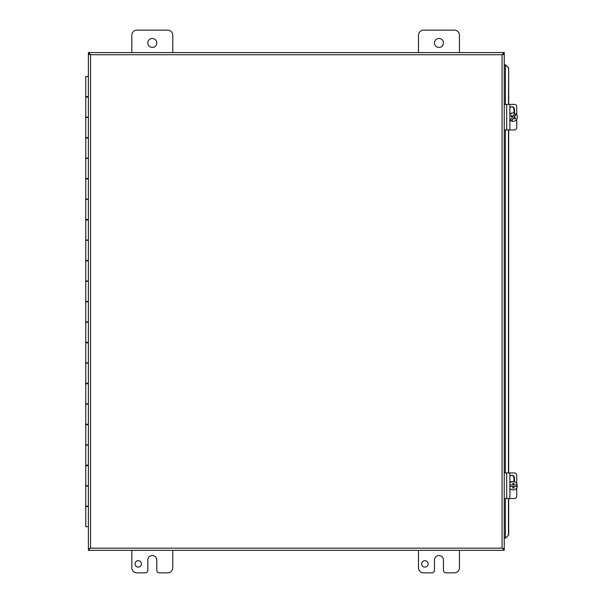 <?xml version="1.0" encoding="UTF-8"?>
<svg xmlns="http://www.w3.org/2000/svg" width="603" height="603" viewBox="0 0 603 603"><rect width="100%" height="100%" fill="white"/><g stroke="black" fill="none" stroke-linecap="round" stroke-linejoin="round"><path stroke-width="0.9" d="M89.561 548.79L88.385 548.79L90.556 548.157L88.385 549.122L88.385 550.328L89.591 548.79M503.068 548.79L504.244 548.79L502.073 548.157L504.244 549.122L504.244 550.328L503.03 548.79M88.385 52.574L90.556 54.737L88.385 53.78L88.385 52.574L504.244 52.574L502.073 54.737L504.244 53.78L504.244 52.574M89.561 54.104L88.558 54.262L90.556 54.737L89.591 54.104M503.068 54.104L504.07 54.262L502.073 54.737L503.03 54.104M505.676 538.027L508.698 534.959L505.676 538.027M505.465 538.027L504.244 538.027M508.487 534.959L508.487 498.523M508.487 472.933L508.487 129.969M508.487 104.372L508.698 67.943L505.465 64.868L508.487 67.943M505.465 64.868L504.244 64.868M508.698 534.959L508.698 498.523M508.698 472.933L508.698 129.969M508.698 104.372L508.698 67.943M504.244 54.104L504.244 548.79M504.244 550.328L88.385 550.328M88.385 548.79L88.385 54.104M88.385 506.61L85.754 506.61L85.754 526.675L88.385 526.675M88.385 465.659L85.754 465.659L85.754 485.724L88.385 485.724M88.385 424.708L85.754 424.708L85.754 444.773L88.385 444.773M88.385 383.757L85.754 383.757L85.754 403.829L88.385 403.829M88.385 342.805L85.754 342.805L85.754 362.878L88.385 362.878M88.385 301.862L85.754 301.862L85.754 321.927L88.385 321.927M88.385 260.911L85.754 260.911L85.754 280.975L88.385 280.975M88.385 219.959L85.754 219.959L85.754 240.024L88.385 240.024M88.385 179.008L85.754 179.008L85.754 199.073L88.385 199.073M88.385 138.057L85.754 138.057L85.754 158.122L88.385 158.122M88.385 97.106L85.754 97.106L85.754 117.17L88.385 117.17M88.385 76.536L85.754 76.536L85.754 96.608L88.385 96.608M88.385 117.487L85.754 117.487L85.754 137.559L88.385 137.559M88.385 158.438L85.754 158.438L85.754 178.511L88.385 178.511M88.385 199.389L85.754 199.389L85.754 219.454L88.385 219.454M88.385 240.341L85.754 240.341L85.754 260.406L88.385 260.406M88.385 281.292L85.754 281.292L85.754 301.357L88.385 301.357M88.385 322.243L85.754 322.243L85.754 342.308L88.385 342.308M88.385 363.194L85.754 363.194L85.754 383.259L88.385 383.259M88.385 404.146L85.754 404.146L85.754 424.21L88.385 424.21M88.385 445.097L85.754 445.097L85.754 465.162L88.385 465.162M88.385 486.048L85.754 486.048L85.754 506.113L88.385 506.113M88.385 76.219L87.088 76.536M87.088 96.608L87.088 97.106M87.088 137.559L87.088 138.057M87.088 178.511L87.088 179.008M87.088 219.454L87.088 219.959M87.088 260.406L87.088 260.911M87.088 301.357L87.088 301.862M87.088 342.308L87.088 342.805M87.088 383.259L87.088 383.757M87.088 424.21L87.088 424.708M87.088 465.162L87.088 465.659M87.088 506.113L87.088 506.61M418.482 52.574L418.482 35.268A5.118 5.118 0 0 1 423.6 30.15L454.315 30.15A5.118 5.118 0 0 1 459.433 35.268L459.433 52.574M443.439 42.949A4.485 4.485 0 0 1 436.715 46.83A4.485 4.485 0 0 1 436.715 39.067A4.485 4.485 0 0 1 443.439 42.949M131.823 52.574L131.823 35.268A5.118 5.118 0 0 1 136.941 30.15L167.657 30.15A5.118 5.118 0 0 1 172.775 35.268L172.775 52.574M156.788 42.949A4.485 4.485 0 0 1 150.057 46.83A4.485 4.485 0 0 1 150.057 39.067A4.485 4.485 0 0 1 156.788 42.949M428.092 563.88A3.203 3.203 0 0 1 423.283 566.654A3.203 3.203 0 0 1 423.283 561.107A3.203 3.203 0 0 1 428.092 563.88M459.433 550.328L459.433 567.732A5.118 5.118 0 0 1 454.315 572.85L446.001 572.85A2.563 2.563 0 0 1 443.439 570.287L443.439 560.051A4.485 4.485 0 0 0 438.954 555.567A4.485 4.485 0 0 0 434.469 560.051L434.469 570.287A2.563 2.563 0 0 1 431.914 572.85L423.6 572.85A5.118 5.118 0 0 1 418.482 567.732L418.482 550.328M141.441 563.88A3.203 3.203 0 0 1 136.632 566.654A3.203 3.203 0 0 1 136.632 561.107A3.203 3.203 0 0 1 141.441 563.88M172.775 550.328L172.775 567.732A5.118 5.118 0 0 1 167.657 572.85L159.343 572.85A2.563 2.563 0 0 1 156.788 570.287L156.788 560.051A4.485 4.485 0 0 0 152.303 555.567A4.485 4.485 0 0 0 147.818 560.051L147.818 570.287A2.563 2.563 0 0 1 145.255 572.85L136.941 572.85A5.118 5.118 0 0 1 131.823 567.732L131.823 550.328M515.708 118.135L513.869 117.155L516.032 114.133A7.62 1.108 123.4 0 1 514.299 117.155A7.643 0.724 32.6 0 1 515.708 118.135A7.221 1.055 123.4 0 1 515.166 118.995A7.643 0.724 -147.4 0 0 513.756 118.015A7.62 1.108 123.4 0 1 511.608 121.045L511.389 121.045A4.191 4.131 -90 0 1 510.115 120.208L510.342 120.208A7.62 1.108 -56.6 0 0 512.482 117.186A7.643 0.724 -147.4 0 0 510.937 116.206A7.221 1.055 -56.6 0 0 511.48 115.346A7.643 0.724 32.6 0 1 513.032 116.326L511.374 115.52M513.032 116.326A7.62 1.108 -56.6 0 0 514.758 113.296A4.191 4.131 -90 0 0 513.183 112.98L512.52 112.98A4.191 4.131 -90 0 0 509.889 113.937M513.756 118.015L511.389 121.045M513.869 117.155L514.299 117.155M514.917 118.814L515.346 118.135M514.721 113.379A4.191 4.131 -90 0 1 515.806 114.133M516.032 114.133A4.191 4.131 -90 0 1 511.608 121.045M509.889 114.645A4.191 4.131 -90 0 1 513.183 112.98M510.342 120.208A4.191 4.131 -90 0 1 509.889 119.696M517.02 484.963A4.191 4.131 -90 0 1 517.02 486.493L513.899 486.493A7.643 1.327 90 0 1 513.824 488.287L513.462 486.493L513.899 486.493M512.821 488.287A7.643 1.327 -90 0 0 512.889 486.493L509.889 486.493M509.889 484.963L512.889 484.963A7.643 1.327 -90 0 0 512.821 483.169L513.824 483.169A7.643 1.327 90 0 1 513.899 484.963L517.246 484.963A4.191 4.131 -90 0 0 513.183 481.533L512.52 481.533A4.191 4.131 -90 0 0 509.889 482.498M513.899 484.963L513.462 484.963L513.462 483.169L512.821 483.169M509.889 483.207A4.191 4.131 -90 0 1 513.183 481.533M517.246 486.493A4.191 4.131 -90 0 1 509.889 488.249M512.52 489.922L513.183 489.922M509.791 104.372L514.359 104.372A2.563 2.389 -90 0 1 516.748 106.935L516.748 115.052M504.244 129.969L514.359 129.969A2.563 2.389 -90 0 0 516.748 127.406L516.748 119.288M509.889 107.929A2.721 2.54 -90 0 1 514.517 109.49L514.517 113.198M513.967 113.055L513.967 109.49A2.721 2.54 90 0 0 511.698 106.784M509.889 129.969L509.889 104.372L504.244 104.372M509.791 472.933L514.359 472.933A2.563 2.389 -90 0 1 516.748 475.488L516.748 483.614M504.244 498.523L514.359 498.523A2.563 2.389 -90 0 0 516.748 495.968L516.748 487.842M509.889 476.491A2.721 2.54 -90 0 1 514.517 478.051L514.517 481.759M513.967 481.609L513.967 478.051A2.721 2.54 90 0 0 511.698 475.345M509.889 498.523L509.889 472.933L504.244 472.933M504.07 548.632L502.073 548.157L502.073 54.737L504.07 54.262M88.551 54.262L90.556 54.737L90.556 548.157L88.551 548.632M505.367 64.868L505.367 104.372M505.367 129.969L505.367 472.933M505.367 498.523L505.367 538.027M90.556 548.157L502.073 548.157M502.073 54.737L90.556 54.737M514.517 109.49L513.967 109.49M506.686 129.969L506.686 104.372M514.517 478.051L513.967 478.051M506.686 498.523L506.686 472.933M513.183 121.361L512.52 121.361"/></g></svg>
